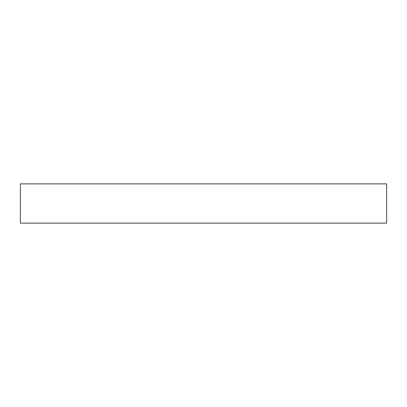 <?xml version="1.0" encoding="UTF-8"?>
<svg xmlns="http://www.w3.org/2000/svg" width="407" height="407" viewBox="0 0 407 407"><rect width="100%" height="100%" fill="white"/><g stroke="black" fill="none" stroke-linecap="round" stroke-linejoin="round"><path stroke-width="0.61" d="M386.65 183.872L20.35 183.872L20.35 223.128L386.65 223.128L386.65 183.872"/></g></svg>
